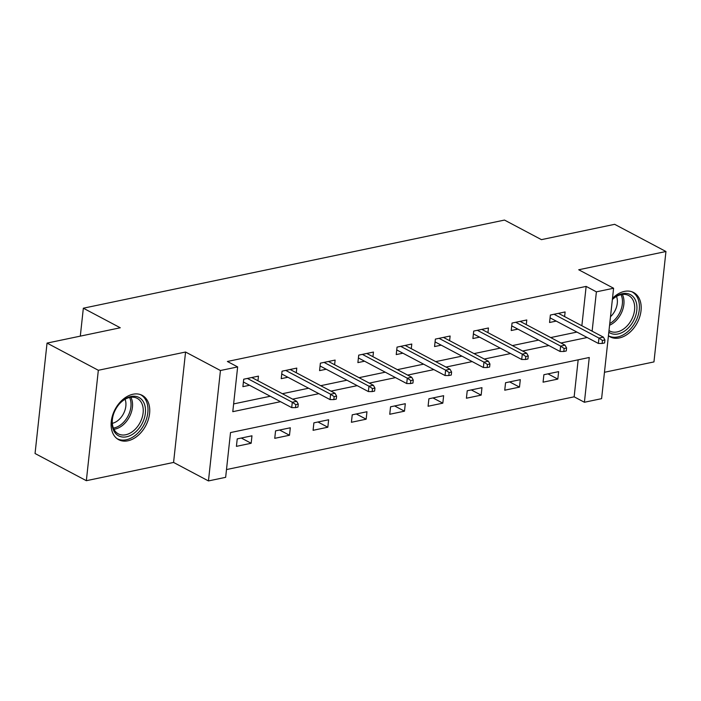 <?xml version="1.0" encoding="UTF-8"?>
<svg xmlns="http://www.w3.org/2000/svg" width="701" height="701" viewBox="0 0 701 701"><rect width="100%" height="100%" fill="white"/><g stroke="black" fill="none" stroke-linecap="round" stroke-linejoin="round"><path stroke-width="1.05" d="M127.897 440.798A25.096 17.376 117.9 0 0 148.288 419.654A25.096 17.376 117.9 0 0 142.18 395.346A25.096 17.376 117.9 0 0 132.953 394.242A25.096 17.376 117.9 0 0 112.563 415.386A25.096 17.376 117.9 0 0 118.671 439.693A25.096 17.376 117.9 0 0 127.897 440.798M608.433 335.779A25.096 17.376 117.9 0 0 610.115 336.857A25.096 17.376 117.9 0 0 619.333 337.961A25.096 17.376 117.9 0 0 639.733 316.817A25.096 17.376 117.9 0 0 633.616 292.51A25.096 17.376 117.9 0 0 624.398 291.406A25.096 17.376 117.9 0 0 612.499 298.354M581.865 325.746L586.141 286.402L596.393 291.844L613.594 288.242L601.598 398.659L584.406 402.26L589.261 357.492L230.515 432.57L225.652 477.328L208.451 480.93L220.447 370.514L237.648 366.912L232.785 411.68L280.523 401.682M173.576 462.441L185.563 352.025L98.333 370.277L47.046 343.096L35.05 453.512L86.346 480.693L173.576 462.441L208.451 480.93M604.472 372.275L653.954 361.918L665.95 251.51L578.719 269.762L613.594 288.242M226.493 469.565L574.145 396.819L584.406 402.26M98.333 370.277L86.346 480.693M47.046 343.096L120.265 327.77L83.34 308.203L504.501 220.07L541.435 239.646L614.654 224.32L665.95 251.51M83.34 308.203L80.308 336.138M574.145 396.819L578.167 359.823M558.627 371.635L543.888 374.72L543.073 382.176L557.821 379.092L558.627 371.635M520.3 379.653L505.552 382.737L504.746 390.203L519.485 387.118L520.3 379.653M481.964 387.679L467.225 390.764L466.41 398.221L481.158 395.136L481.964 387.679M443.637 395.697L428.889 398.781L428.083 406.247L442.822 403.154L443.637 395.697M405.301 403.715L390.553 406.808L389.747 414.265L404.486 411.18L405.301 403.715M366.965 411.741L352.226 414.826L351.411 422.282L366.159 419.198L366.965 411.741M328.638 419.759L313.89 422.843L313.084 430.309L327.823 427.224L328.638 419.759M290.302 427.785L275.563 430.87L274.748 438.327L289.495 435.242L290.302 427.785M251.974 435.803L237.227 438.887L236.421 446.353L251.16 443.26L251.974 435.803M586.141 286.402L227.387 361.479L237.648 366.912M233.626 403.916L270.271 396.249M282.372 393.717L308.598 388.231M320.707 385.69L346.934 380.205M359.043 377.673L385.261 372.187M397.371 369.655L423.597 364.161M435.707 361.628L461.933 356.143M474.034 353.611L500.26 348.125M512.37 345.593L538.596 340.099M550.706 337.567L576.923 332.081M564.612 316.598L565.111 311.954L550.373 315.038L549.558 322.495L556.217 321.102M526.276 324.624L526.784 319.971L512.037 323.056L511.231 330.513L517.881 329.128M487.94 332.642L488.448 327.989L473.71 331.074L472.895 338.539L479.545 337.146M449.613 340.668L450.121 336.016L435.374 339.1L434.559 346.557L441.218 345.164M411.277 348.686L411.785 344.033L397.038 347.118L396.231 354.583L402.882 353.19M372.95 356.704L373.449 352.06L358.71 355.144L357.896 362.601L364.555 361.208M334.614 364.73L335.122 360.077L320.375 363.162L319.568 370.619L326.219 369.234M296.278 372.748L296.786 368.095L282.047 371.18L281.232 378.645L287.892 377.252M257.95 380.774L258.459 376.122L243.711 379.206L242.905 386.663L249.556 385.27M185.563 352.025L220.447 370.514M592.126 331.187L596.393 291.844M292.632 399.149L318.859 393.664M330.968 391.132L357.195 385.646M369.296 383.114L395.522 377.62M407.631 375.088L433.858 369.602M445.959 367.07L472.185 361.585M484.295 359.043L510.521 353.558M522.631 351.026L548.848 345.54M560.958 343.008L587.184 337.514M547.954 373.87L557.821 379.092M509.627 381.887L519.485 387.118M471.291 389.914L481.158 395.136M432.964 397.931L442.822 403.154M394.628 405.949L404.486 411.18M356.292 413.976L366.159 419.198M317.965 421.993L327.823 427.224M279.629 430.02L289.495 435.242M241.302 438.037L251.16 443.26M550.031 318.184L550.513 318.079M550.066 317.842L598.374 343.446L598.952 338.075L554.035 314.267M602.474 340.476L602.15 343.455L604.604 342.947L604.928 339.959L602.474 340.476L598.952 338.075L603.377 337.146L558.46 313.338M598.374 343.446L602.15 343.455M604.928 339.959L603.377 337.146M612.385 299.423A21.722 15.036 -62.1 0 1 635.684 300.738A21.722 15.036 -62.1 0 1 629.761 326.386A21.722 15.036 -62.1 0 1 608.818 332.23M609.003 330.574A20.11 13.924 117.9 0 0 609.782 331.038A20.11 13.924 117.9 0 0 628.631 324.177A20.11 13.924 117.9 0 0 633.511 301.158A20.11 13.924 117.9 0 0 628.613 295.498A20.11 13.924 117.9 0 0 612.367 299.529M608.547 335.849L608.45 335.797A24.938 17.262 117.9 0 0 608.547 335.849A24.938 17.262 117.9 0 0 631.925 327.341A24.938 17.262 117.9 0 0 637.971 298.801A24.938 17.262 117.9 0 0 631.899 291.782A24.938 17.262 117.9 0 0 631.803 291.73L631.899 291.782M616.512 296.444A15.834 10.962 -62.1 0 1 610.501 316.721M130.973 396.503A21.722 15.036 -62.1 0 1 145.37 413.178A21.722 15.036 -62.1 0 1 126.592 436.793A21.722 15.036 -62.1 0 1 113.168 415.325A21.722 15.036 -62.1 0 1 118.916 404.468A21.722 15.036 -62.1 0 1 130.973 396.503M113.238 415.097A20.11 13.924 117.9 0 0 118.338 433.875A20.11 13.924 117.9 0 0 125.733 434.76A20.11 13.924 117.9 0 0 142.075 417.814A20.11 13.924 117.9 0 0 137.177 398.334A20.11 13.924 117.9 0 0 129.781 397.449A20.11 13.924 117.9 0 0 118.767 404.652M125.076 399.281A15.834 10.962 -62.1 0 1 112.326 423.325M117.111 438.677L117.014 438.633A24.938 17.262 117.9 0 0 117.111 438.677A24.938 17.262 117.9 0 0 126.268 439.772A24.938 17.262 117.9 0 0 146.535 418.769A24.938 17.262 117.9 0 0 140.463 394.619A24.938 17.262 117.9 0 0 140.366 394.567L140.463 394.619M511.695 326.202L512.177 326.105M511.73 325.869L560.038 351.464L560.625 346.092L515.708 322.285M564.139 348.493L563.814 351.481L566.277 350.964L566.601 347.985L564.139 348.493L560.625 346.092L565.041 345.172L520.124 321.365M560.038 351.464L563.814 351.481M566.601 347.985L565.041 345.172M473.368 334.219L473.85 334.123M473.403 333.886L521.702 359.49L522.289 354.119L477.372 330.311M525.811 356.52L525.487 359.499L527.941 358.991L528.265 356.003L525.811 356.52L522.289 354.119L526.714 353.19L481.797 329.382M521.702 359.49L525.487 359.499M528.265 356.003L526.714 353.19M435.032 342.246L435.514 342.141M435.067 341.904L483.375 367.508L483.953 362.137L439.036 338.329M487.475 364.538L487.151 367.526L489.613 367.009L489.938 364.021L487.475 364.538L483.953 362.137L488.378 361.208L443.461 337.409M483.375 367.508L487.151 367.526M489.938 364.021L488.378 361.208M396.696 350.263L397.178 350.167M396.74 349.93L445.039 375.526L445.626 370.154L400.709 346.355M449.148 372.555L448.824 375.543L451.278 375.026L451.602 372.047L449.148 372.555L445.626 370.154L450.051 369.234L405.134 345.427M445.039 375.526L448.824 375.543M451.602 372.047L450.051 369.234M358.369 358.29L358.851 358.185M358.404 357.948L406.711 383.552L407.29 378.181L362.373 354.373M410.812 380.582L410.488 383.561L412.942 383.053L413.266 380.065L410.812 380.582L407.29 378.181L411.715 377.252L366.798 353.444M406.711 383.552L410.488 383.561M413.266 380.065L411.715 377.252M320.033 366.308L320.515 366.211M320.068 365.975L368.375 391.57L368.963 386.198L324.046 362.391M372.476 388.599L372.152 391.587L374.614 391.07L374.939 388.091L372.476 388.599L368.963 386.198L373.379 385.278L328.462 361.471M368.375 391.57L372.152 391.587M374.939 388.091L373.379 385.278M281.706 374.325L282.188 374.229M281.741 373.992L330.04 399.596L330.627 394.225L285.71 370.417M334.149 396.626L333.825 399.605L336.278 399.097L336.603 396.109L334.149 396.626L330.627 394.225L335.052 393.296L290.135 369.488M330.04 399.596L333.825 399.605M336.603 396.109L335.052 393.296M243.37 382.352L243.852 382.247M243.405 382.01L291.712 407.614L292.291 402.243L247.374 378.435M295.813 404.643L295.489 407.631L297.951 407.115L298.275 404.126L295.813 404.643L292.291 402.243L296.716 401.314L251.799 377.515M291.712 407.614L295.489 407.631M298.275 404.126L296.716 401.314M622.339 294.438A20.11 13.924 -62.1 0 1 622.821 295.498A20.11 13.924 -62.1 0 1 609.581 325.246M609.765 323.52A19.453 13.468 117.9 0 0 621.34 295.358A19.453 13.468 117.9 0 0 621.033 294.657M130.894 397.265A20.11 13.924 -62.1 0 1 129.703 416.306A20.11 13.924 -62.1 0 1 115.043 429.091A20.11 13.924 -62.1 0 1 113.93 429.275M113.387 428.066A19.453 13.468 117.9 0 0 114.097 427.943A19.453 13.468 117.9 0 0 128.16 415.798A19.453 13.468 117.9 0 0 129.589 397.493"/></g></svg>
